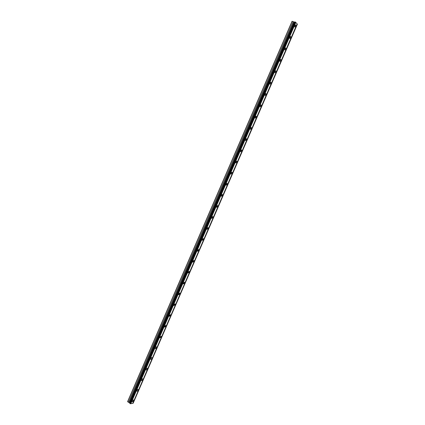 <?xml version="1.0" encoding="UTF-8"?>
<svg xmlns="http://www.w3.org/2000/svg" width="425" height="425" viewBox="0 0 425 425"><rect width="100%" height="100%" fill="white"/><g stroke="black" fill="none" stroke-linecap="round" stroke-linejoin="round"><path stroke-width="0.64" d="M295.524 22.137L294.987 21.946L129.88 403.49L130.124 403.676L295.572 22.19L130.358 403.75M129.912 403.415L129.428 402.672L294.111 22.02L292.023 21.319L127.601 401.604L129.428 402.672M294.966 21.999L294.111 22.02M295.635 26.493L295.683 25.07L294.801 25.59L294.748 27.009L295.635 26.493M133.551 400.786L133.636 400.116C133.264 399.797 132.818 400.084 132.297 400.982L132.212 401.646C132.584 401.965 133.03 401.678 133.551 400.786M138.125 390.23L138.205 389.544C137.838 389.226 137.397 389.513 136.877 390.394L136.797 391.08C137.163 391.398 137.61 391.117 138.125 390.23M142.704 379.647L142.789 378.951C142.423 378.627 141.982 378.909 141.472 379.785L141.387 380.481C141.759 380.805 142.194 380.524 142.704 379.647M147.3 369.043L147.379 368.326C147.018 368.002 146.583 368.278 146.078 369.15L145.993 369.862C146.359 370.186 146.795 369.909 147.3 369.043M151.906 358.408L151.985 357.68C151.624 357.356 151.194 357.622 150.694 358.482L150.609 359.21C150.976 359.539 151.406 359.268 151.906 358.408M156.522 347.746L156.602 347.002C156.241 346.678 155.816 346.938 155.322 347.793L155.237 348.537C155.603 348.867 156.028 348.601 156.522 347.746M161.149 337.062L161.229 336.303L159.959 337.078L159.88 337.838L161.149 337.062M165.787 326.347L165.867 325.571L164.613 326.331L164.528 327.107L165.787 326.347M170.441 315.605L170.521 314.808L169.272 315.557L169.192 316.354L170.441 315.605M175.1 304.837L175.18 304.024L173.947 304.762L173.867 305.57L175.1 304.837M179.775 294.042L179.855 293.213L178.638 293.935L178.558 294.764L179.775 294.042M184.466 283.215L184.54 282.37L183.334 283.082L183.255 283.927L184.466 283.215M189.162 272.367L189.242 271.501L188.047 272.197L187.967 273.062L189.162 272.367M193.874 261.487L193.949 260.599L192.769 261.29L192.69 262.172L193.874 261.487M198.597 250.58L198.672 249.677L197.503 250.352L197.428 251.255L198.597 250.58M203.331 239.647L203.405 238.722L202.252 239.387L202.173 240.311L203.331 239.647M208.075 228.687L208.149 227.742L207.007 228.39L206.933 229.341L208.075 228.687M212.835 217.696L212.909 216.729L211.778 217.372L211.708 218.338L212.835 217.696M217.605 206.683L217.68 205.689L216.564 206.322L216.49 207.31L217.605 206.683M222.387 195.633L222.461 194.618L221.361 195.245L221.287 196.254L222.387 195.633M227.184 184.562L227.253 183.526L226.169 184.137L226.095 185.173L227.184 184.562M231.992 173.458L232.061 172.396L230.988 173.002L230.918 174.064L231.992 173.458M236.81 162.329L236.879 161.24L235.822 161.84L235.753 162.924L236.81 162.329M241.644 151.167L241.708 150.057L240.667 150.647L240.598 151.757L241.644 151.167M246.489 139.979L246.553 138.842L245.523 139.421L245.459 140.558L246.489 139.979M251.345 128.764L251.409 127.601L250.394 128.175L250.33 129.333L251.345 128.764M256.217 117.518L256.28 116.328L255.276 116.891L255.212 118.081L256.217 117.518M261.099 106.239L261.157 105.023L260.169 105.586L260.111 106.797L261.099 106.239M265.997 94.934L266.05 93.691L265.078 94.244L265.019 95.487L265.997 94.934M270.9 83.603L270.959 82.333L270.002 82.88L269.944 84.15L270.9 83.603M275.825 72.239L275.878 70.938L274.933 71.48L274.879 72.781L275.825 72.239M280.755 60.849L280.808 59.516L279.884 60.053L279.825 61.381L280.755 60.849M285.701 49.428L285.754 48.068L284.84 48.599L284.787 49.953L285.701 49.428M290.663 37.974L290.711 36.582L289.813 37.108L289.76 38.5L290.663 37.974M295.805 22.445L130.788 403.681L132.775 403.357L297.118 23.88L295.556 22.233M297.351 24.129L133.126 403.304L297.399 24.183L297.102 23.922M130.788 403.681L130.459 403.681M133.126 403.304L132.802 403.304M292.166 21.25L127.627 401.79M293.17 21.5L128.43 402.395M294.732 21.983L129.763 403.235M295.295 22.02L130.124 403.676M293.903 21.951L129.248 402.56M295.295 24.974L295.683 25.07M165.601 325.396L165.867 325.571M170.239 314.638L170.521 314.808M174.898 303.854L175.18 304.024M179.562 293.038L179.855 293.213M184.243 282.195L184.54 282.37M188.928 271.325L189.242 271.501M193.63 260.429L193.949 260.599M198.347 249.507L198.672 249.677M203.076 238.553L203.405 238.722M207.814 227.572L208.149 227.742M212.564 216.564L212.909 216.729M217.324 205.525L217.68 205.689M222.105 194.459L222.461 194.618M226.892 183.366L227.253 183.526M231.694 172.242L232.061 172.396M236.507 161.091L236.879 161.24M241.331 149.908L241.708 150.057M246.171 138.699L246.553 138.842M251.026 127.457L251.409 127.601M255.893 116.19L256.28 116.328M260.769 104.895L261.157 105.023M265.662 93.564L266.05 93.691M270.566 82.211L270.959 82.333M275.485 70.821L275.878 70.938M280.42 59.404L280.808 59.516M285.366 47.961L285.754 48.068M290.323 36.481L290.711 36.582"/></g></svg>
